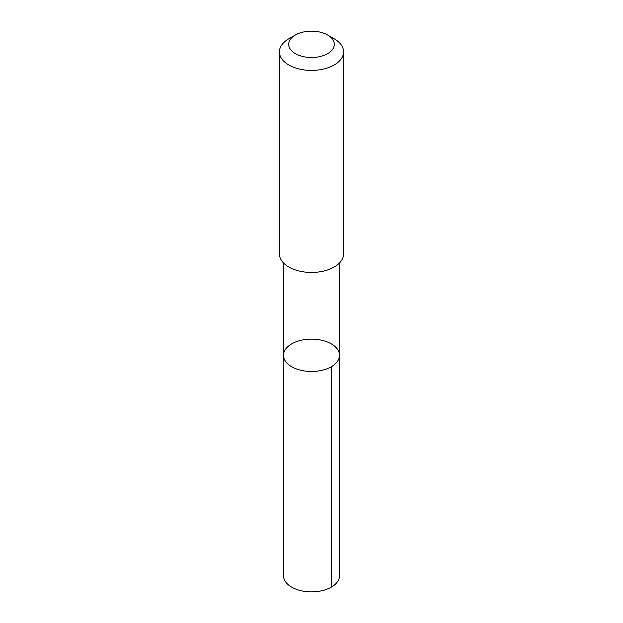 <?xml version="1.0" encoding="UTF-8"?>
<svg xmlns="http://www.w3.org/2000/svg" width="623" height="623" viewBox="0 0 623 623"><rect width="100%" height="100%" fill="white"/><g stroke="black" fill="none" stroke-linecap="round" stroke-linejoin="round"><path stroke-width="0.93" d="M283.621 356.854A28.004 16.167 180 0 1 283.496 355.305A28.004 16.167 180 0 1 311.5 339.138A28.004 16.167 180 0 1 339.504 355.305A28.004 16.167 180 0 1 312.839 371.456A28.004 16.167 180 0 1 283.621 356.854A28.004 16.167 180 0 1 283.496 355.305L283.488 575.699A28.012 16.175 0 0 0 283.621 577.248A28.012 16.175 0 0 0 312.839 591.85A28.012 16.175 0 0 0 339.512 575.699L339.504 355.305A28.004 16.167 180 0 1 312.839 371.456A28.004 16.167 180 0 1 283.621 356.854M295.364 35.013L288.807 38.79A32.085 18.526 0 0 0 279.416 51.888L279.416 253.919A32.085 18.526 0 0 0 311.5 272.446A32.085 18.526 0 0 0 343.584 253.919L343.584 51.888A32.085 18.526 0 0 0 343.437 50.113A32.085 18.526 0 0 0 334.193 38.79L327.636 35.013A22.825 13.176 0 0 0 295.364 35.013A22.825 13.176 0 0 0 303.79 56.732A22.825 13.176 0 0 0 334.216 43.065A22.825 13.176 0 0 0 327.636 35.013M279.416 51.888A32.085 18.526 0 0 0 311.5 70.415A32.085 18.526 0 0 0 343.584 51.888M331.304 366.737L331.304 587.131M283.496 262.961L283.496 355.305M339.504 262.961L339.504 355.305"/></g></svg>
